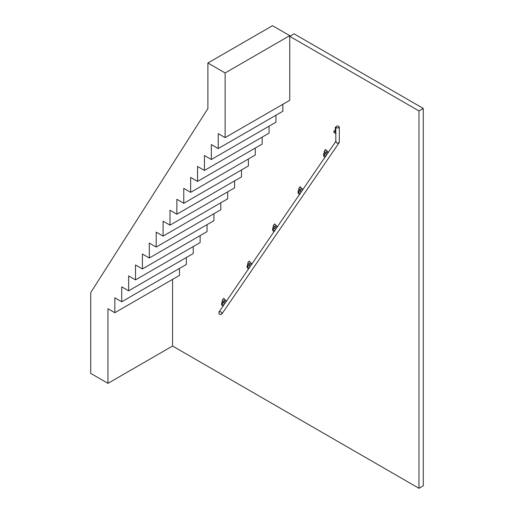 <?xml version="1.0" encoding="UTF-8"?>
<svg xmlns="http://www.w3.org/2000/svg" width="514" height="514" viewBox="0 0 514 514"><rect width="100%" height="100%" fill="white"/><g stroke="black" fill="none" stroke-linecap="round" stroke-linejoin="round"><path stroke-width="0.77" d="M220.814 209.744L220.814 202.779L220.814 209.744L156.198 247.054L156.198 232.129L163.092 236.106L163.092 221.187L169.986 225.164L169.986 210.245L176.874 214.222L176.874 199.297L183.768 203.281L183.768 188.355L190.662 192.332L190.662 177.414L197.556 181.391L197.556 166.472L204.443 170.449L204.443 155.524L211.338 159.507L211.338 144.582L218.232 148.565L218.232 133.64L225.126 137.617L225.126 72.956L207.894 63.004L207.894 108.563L90.721 292.601L90.721 373.395L107.953 383.348L107.953 308.734L114.84 312.711L114.84 297.792L121.734 301.769L121.734 286.844L128.628 290.828L128.628 275.902L135.523 279.879L135.523 264.961L142.417 268.938L142.417 254.019L149.304 257.996L149.304 243.071L156.198 247.054M213.92 220.692L213.92 213.728L213.92 220.692L149.304 257.996M207.033 231.634L207.033 224.669L207.033 231.634L142.417 268.938M200.139 242.576L200.139 235.611L200.139 242.576L135.523 279.879M193.245 253.518L193.245 246.553L193.245 253.518L128.628 290.828M186.351 264.466L186.351 257.501L186.351 264.466L121.734 301.769M179.463 275.408L179.463 268.443L179.463 275.408L114.84 312.711M418.974 110.928L423.279 108.441L294.047 33.834L289.742 36.321L418.974 110.928L418.974 488.3L172.569 346.038L172.569 279.385L172.569 346.038L107.953 383.348M418.974 488.3L423.279 485.814L423.279 108.441M289.742 36.321L289.742 100.314L289.742 35.646L272.51 25.7L207.894 63.004M282.848 111.255L282.848 104.291L282.848 111.255L218.232 148.565M275.954 122.197L275.954 115.232L275.954 122.197L211.338 159.507M269.06 133.145L269.06 126.181L269.06 133.145L204.443 170.449M262.172 144.087L262.172 137.122L262.172 144.087L197.556 181.391M255.278 155.029L255.278 148.064L255.278 155.029L190.662 192.332M248.384 165.971L248.384 159.006L248.384 165.971L183.768 203.281M241.49 176.919L241.49 169.954L241.49 176.919L176.874 214.222M234.602 187.861L234.602 180.896L234.602 187.861L169.986 225.164M227.708 198.802L227.708 191.838L227.708 198.802L163.092 236.106M289.742 35.646L225.126 72.956M289.742 100.314L225.126 137.617M335.822 126.926C336.233 127.877 337.223 128.114 338.784 127.633L339.291 126.926C338.154 125.609 336.998 125.609 335.822 126.926L335.822 127.022C336.953 128.339 338.109 128.339 339.291 127.022L338.784 127.735C337.223 128.211 336.233 127.973 335.822 127.022L335.822 141.684C336.953 143.515 338.109 143.695 339.291 142.211L339.137 142.712C337.152 143.586 336.098 143.072 335.976 141.183L218.951 312.082C218.9 314.227 219.857 314.876 221.817 314.041C222.093 312.326 221.258 311.561 219.317 311.747M339.291 126.977L339.291 142.211M221.797 314.073L221.772 314.105C219.812 314.941 218.861 314.285 218.906 312.139L218.932 312.114M218.906 312.139L218.951 312.082C218.9 314.227 219.857 314.876 221.817 314.041L339.137 142.712M335.822 127.119L335.295 127.311L335.295 130.293M335.899 126.964L335.295 127.311M335.822 127.228L335.379 127.363L335.822 127.999M335.822 127.71L335.796 127.209M335.822 127.645L335.726 127.209M223.243 305.817L222.928 306.273M224.785 303.562L224.894 303.221M224.965 303.292L224.522 303.202L224.631 303.787M226.308 301.397L223.474 298.48L222.196 300.337L222.723 301.551M226.481 301.3L223.641 298.377M223.417 302.412L224.586 303.851M226.244 301.435L225.794 301.339L225.903 301.93M222.273 300.433L222.915 300.998L222.273 300.433M223.995 300.818L224.528 300.966L224.541 301.769M223.545 298.57L224.194 299.135L223.545 298.57M226.057 301.699L226.166 301.358M224.181 299.052L223.918 298.589M223.834 298.608L224.168 299.103M224.065 298.621L224.194 299.09M222.909 300.908L222.646 300.452M222.556 300.472L222.851 300.992M248.725 268.597L248.416 269.053M250.273 266.342L250.376 266.001M250.453 266.079L250.01 265.982L250.112 266.573M251.796 264.183L248.956 261.26L247.684 263.117L248.204 264.337M251.963 264.08L249.129 261.157M248.904 265.198L250.074 266.631M251.725 264.215L251.282 264.119L251.391 264.71M247.761 263.213L248.403 263.778L247.761 263.213M249.483 263.598L250.016 263.746L250.029 264.549M249.033 261.35L249.675 261.922L249.033 261.35M251.545 264.479L251.654 264.145M249.669 261.832L249.406 261.375M249.611 261.909L249.335 261.375M248.397 263.695L248.127 263.232M248.358 263.753L248.056 263.232M274.213 231.377L273.898 231.833M275.755 229.122L275.864 228.788M275.941 228.858L275.491 228.762L275.6 229.353M277.277 226.963L274.444 224.04L273.165 225.903L273.692 227.117M277.451 226.86L274.617 223.943M274.392 227.978L275.555 229.417M277.213 226.995L276.763 226.905L276.873 227.49M273.242 225.993L273.885 226.565L273.242 225.993M274.964 226.378L275.504 226.533L275.51 227.329M274.515 224.136L275.163 224.702L274.515 224.136M277.033 227.265L277.136 226.925M275.157 224.612L274.887 224.155M275.118 224.676L274.817 224.155M273.878 226.475L273.615 226.019M273.866 226.526L273.544 226.012M299.694 194.163L299.386 194.613M301.243 191.902L301.352 191.568M301.422 191.638L300.979 191.549L301.082 192.133M302.765 189.743L299.925 186.82L298.653 188.683L299.174 189.897M302.939 189.647L300.099 186.723M299.874 190.758L301.043 192.197M302.701 189.775L302.251 189.685L302.361 190.27M298.73 188.773L299.373 189.345L298.73 188.773M300.452 189.165L300.986 189.313L300.998 190.109M300.003 186.916L300.645 187.481L300.003 186.916M302.515 190.045L302.624 189.705M300.639 187.398L300.375 186.935M300.606 187.456L300.304 186.935M299.366 189.255L299.103 188.799M299.309 189.332L299.026 188.799M325.182 156.943L324.867 157.4M326.724 154.688L326.833 154.348M326.91 154.418L326.461 154.328L326.57 154.913M328.247 152.523L325.413 149.606L324.141 151.463L324.662 152.677M328.42 152.427L325.587 149.503M325.362 153.545L326.525 154.977M328.183 152.562L327.739 152.465L327.842 153.056M324.212 151.559L324.861 152.125L324.212 151.559M325.934 151.945L326.474 152.093L326.486 152.896M325.49 149.696L326.133 150.268L325.49 149.696M328.003 152.825L328.112 152.491M326.127 150.178L325.863 149.722M326.088 150.242L325.786 149.715M324.848 152.035L324.585 151.579M324.816 152.099L324.514 151.579M335.822 132.252L335.096 131.835L334.543 132.785C333.496 132.214 333.496 131.481 334.543 130.588L335.822 129.856M335.096 131.835L335.205 131.288L334.434 130.839M221.611 304.519L221.862 302.046L222.472 302.939L222.421 303.954L221.611 304.519M247.093 267.306L247.35 264.832L247.96 265.719L247.909 266.734L247.093 267.306M272.581 230.086L272.831 227.612L273.448 228.499L273.39 229.514L272.581 230.086M298.062 192.866L298.319 190.392L298.93 191.285L298.878 192.3L298.062 192.866M323.55 155.652L323.807 153.172L324.418 154.065L324.366 155.08L323.55 155.652M336.053 133.653L334.543 132.785M335.096 131.539L335.822 131.121M222.883 306.26L221.573 304.641M223.731 305.567L222.421 303.954M222.408 302.997L224.779 301.628M224.232 300.677L221.862 302.046M248.371 269.04L247.054 267.428M249.219 268.353L247.909 266.734M247.896 265.777L250.267 264.408M249.541 263.547L247.35 264.832M273.853 231.82L272.542 230.208M274.707 231.133L273.39 229.514M273.384 228.563L275.748 227.194M275.202 226.244L272.831 227.612M299.341 194.607L298.03 192.988M300.189 193.913L298.878 192.3M298.865 191.343L301.069 190.09M300.51 189.113L298.319 190.392M324.822 157.387L323.512 155.774M325.677 156.693L324.366 155.08M324.353 154.123L326.724 152.754M326.172 151.81L323.807 153.172"/></g></svg>

